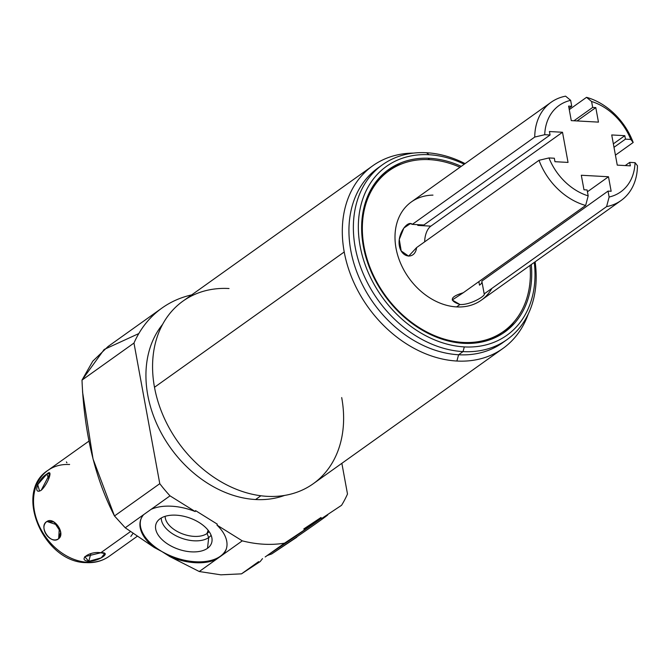 <?xml version="1.0" encoding="UTF-8"?>
<svg xmlns="http://www.w3.org/2000/svg" width="671" height="671" viewBox="0 0 671 671"><rect width="100%" height="100%" fill="white"/><g stroke="black" fill="none" stroke-linecap="round" stroke-linejoin="round"><path stroke-width="1.01" d="M267.1 555.571L271.747 553.919L296.792 537.228L271.747 553.919A45.225 0.746 145.6 0 0 315.236 524.076L322.65 518.792A45.225 0.746 145.6 0 0 327.784 514.808A45.225 0.746 145.6 0 0 321.669 518.507L320.99 517.517L303.812 528.916L320.99 517.517L321.669 518.507L341.564 505.297L321.669 518.507A45.225 0.746 145.6 0 1 322.65 518.792L315.236 524.076A45.225 0.746 145.6 0 1 271.747 553.919L267.1 555.571M82.533 391.822L93.034 458.947L114.489 515.974L125.234 527.783L154.154 547.444L158.826 549.608L169.855 556.595A45.225 25.573 -160.9 0 0 216.364 559.329L222.931 554.649A45.225 25.573 -160.9 0 0 226.202 549.264A45.225 25.573 -160.9 0 0 216.968 525.091L217.295 524.152L195.546 510.614L195.219 511.554A45.225 25.573 -160.9 0 0 151.092 509.348L125.234 527.783L114.489 515.974L159.782 483.674A135.676 103.837 54.5 0 0 170.015 495.852L143.678 514.632A45.225 25.573 -160.9 0 0 140.734 519.656A45.225 25.573 -160.9 0 0 154.154 547.444L165.083 553.256A45.225 25.573 19.1 0 0 226.353 548.794A45.225 25.573 19.1 0 1 165.083 553.256L169.855 556.595L199.262 571.524L220.885 574.829L241.51 573.848L260.189 561.568L262.504 558.616L260.189 561.568L241.51 573.848L258.612 561.652A45.225 0.746 145.6 0 0 253.126 565.879A45.225 0.746 145.6 0 0 260.189 561.568A45.225 0.746 145.6 0 1 258.612 561.652L241.51 573.848L220.885 574.829L199.262 571.524L242.273 540.851L216.968 525.091L217.295 524.152L195.546 510.614L195.219 511.554L170.015 495.852A135.676 103.837 -125.5 0 1 159.782 483.674L133.974 343.049A135.676 103.837 -125.5 0 1 191.696 294.896A135.676 103.837 54.5 0 0 161.954 308.064A135.676 103.837 54.5 0 0 133.974 343.049L81.996 380.113L92.783 361.174L108.098 346.471M321.443 518.18A45.225 0.746 -34.4 0 1 268.299 554.774A45.225 0.746 -34.4 0 0 321.443 518.18M308.501 526.92A29.365 0.486 145.6 0 0 303.98 529.159A29.365 0.486 145.6 0 1 314.011 522.768A29.365 0.486 145.6 0 1 308.501 526.92L308.064 526.458L308.501 526.92A29.365 0.486 145.6 0 1 304.424 529.805A29.365 0.486 145.6 0 0 308.501 526.92M284.663 543.418A29.365 0.486 145.6 0 0 295.416 536.062A29.365 0.486 145.6 0 1 284.663 543.418M265.171 556.972L284.521 543.174A135.676 103.837 -125.5 0 1 242.273 540.851A135.676 103.837 54.5 0 0 284.521 543.174L304.5 529.914A45.225 0.746 145.6 0 0 265.171 556.972A45.225 0.746 145.6 0 1 304.5 529.914L265.171 556.972M303.812 528.916L304.5 529.914L303.812 528.916M341.858 463.325L347.494 494.007A135.676 103.837 -125.5 0 1 341.564 505.297A135.676 103.837 54.5 0 0 347.494 494.007L341.858 463.325M255.601 499.526A107.335 82.147 54.5 0 0 284.579 495.424A107.335 82.147 -125.5 0 1 255.601 499.526L260.885 495.76L255.601 499.526A107.335 82.147 -125.5 0 1 160.839 432.225A107.335 82.147 -125.5 0 1 162.6 324.387A107.335 82.147 54.5 0 0 160.839 432.225A107.335 82.147 54.5 0 0 255.601 499.526M229.021 288.522A112.158 85.838 54.5 0 0 154.489 387.276A112.158 85.838 54.5 0 0 267.167 496.339A112.158 85.838 -125.5 0 1 154.489 387.276A112.158 85.838 -125.5 0 1 182.973 301.111L372.699 165.812A112.158 85.838 54.5 0 0 344.223 251.977L154.489 387.276L344.223 251.977A112.158 85.838 54.5 0 0 456.892 361.032A112.158 85.838 54.5 0 0 502.948 348.45A112.158 85.838 54.5 0 0 528.253 314.028A112.158 85.838 -125.5 0 1 456.892 361.032A112.158 85.838 -125.5 0 1 344.223 251.977A112.158 85.838 -125.5 0 1 413.487 153.097A112.158 85.838 54.5 0 0 372.699 165.812M502.948 348.45L313.214 483.749A112.158 85.838 -125.5 0 1 267.167 496.339A112.158 85.838 54.5 0 0 341.698 397.584M380.281 166.408A107.335 82.147 54.5 0 0 358.398 275.932A107.335 82.147 54.5 0 0 458.603 354.758L456.892 361.032L458.603 354.758A107.335 82.147 54.5 0 0 504.852 341.094A107.335 82.147 -125.5 0 1 502.671 342.713A107.335 82.147 -125.5 0 1 458.603 354.758L463.024 351.604A107.335 82.147 54.5 0 0 507.1 339.56A107.335 82.147 54.5 0 0 535.114 261.807A107.335 82.147 -125.5 0 1 463.024 351.604L464.307 346.907A103.72 79.379 54.5 0 0 534.267 262.42A103.72 79.379 -125.5 0 1 464.307 346.907A103.72 79.379 -125.5 0 1 360.117 246.056A103.72 79.379 -125.5 0 1 429.037 154.733L426.53 152.736A107.335 82.147 -125.5 0 1 465.095 163.615A107.335 82.147 54.5 0 0 426.53 152.736L429.037 154.733A103.72 79.379 -125.5 0 1 464.24 164.227A103.72 79.379 54.5 0 0 429.037 154.733A103.72 79.379 54.5 0 0 360.117 246.056A103.72 79.379 54.5 0 0 464.307 346.907L463.024 351.604A107.335 82.147 -125.5 0 1 355.202 247.238A107.335 82.147 -125.5 0 1 426.53 152.736A107.335 82.147 54.5 0 0 382.453 164.781A107.335 82.147 54.5 0 0 363.506 274.389A107.335 82.147 54.5 0 0 463.024 351.604L458.603 354.758A107.335 82.147 -125.5 0 1 359.077 277.542A107.335 82.147 -125.5 0 1 378.033 167.935L382.453 164.781M429.692 158.306A99.862 76.427 54.5 0 0 363.338 246.232A99.862 76.427 54.5 0 0 463.653 343.326A99.862 76.427 54.5 0 0 531.281 264.542A99.862 76.427 54.5 0 1 504.651 332.12A99.862 76.427 54.5 0 1 463.653 343.326A99.862 76.427 54.5 0 1 371.063 271.487A99.862 76.427 54.5 0 1 388.694 169.511A99.862 76.427 54.5 0 1 429.692 158.306L427.913 159.581L429.692 158.306A99.862 76.427 54.5 0 1 461.254 166.349A99.862 76.427 54.5 0 0 429.692 158.306M386.823 170.904A99.862 76.427 -125.5 0 1 401.744 163.875A99.862 76.427 -125.5 0 0 386.823 170.904M514.229 321.619A99.862 76.427 -125.5 0 1 502.73 333.437A99.862 76.427 -125.5 0 0 514.229 321.619M387.36 171.994A98.654 75.504 54.5 0 0 376.062 181.74A98.654 75.504 -125.5 0 1 385.599 173.202L389.079 170.719A98.654 75.504 54.5 0 0 371.659 271.461A98.654 75.504 54.5 0 0 463.133 342.436L462.025 343.225L463.133 342.436A98.654 75.504 54.5 0 0 503.636 331.365A98.654 75.504 54.5 0 0 530.015 265.448A98.654 75.504 -125.5 0 1 463.133 342.436A98.654 75.504 -125.5 0 1 364.026 246.509A98.654 75.504 -125.5 0 1 429.583 159.648A98.654 75.504 54.5 0 0 389.079 170.719M503.636 331.365L500.155 333.839A98.654 75.504 -125.5 0 1 488.983 340.08A98.654 75.504 54.5 0 0 501.874 332.573M459.996 167.255A98.654 75.504 54.5 0 0 429.583 159.648A98.654 75.504 -125.5 0 1 459.996 167.255M432.971 195.118A60.298 46.148 54.5 0 0 396.376 250.023A60.298 46.148 54.5 0 0 456.607 306.907A60.298 46.148 54.5 0 0 491.885 288.413M551.084 102.294A60.298 46.148 54.5 0 1 565.594 96.171L570.652 100.348L571.742 106.27L569.008 108.216L571.742 106.27L570.652 100.348A53.068 40.612 -125.5 0 0 544.726 134.703L534.737 137.06L412.321 224.366L423.854 224.995L550.061 134.997L544.726 134.703L534.737 137.06A60.298 46.148 -125.5 0 1 565.594 96.171L570.652 100.348A53.068 40.612 54.5 0 0 544.726 134.703L550.061 134.997L549.423 131.533L562.508 132.254L568.043 162.416L554.959 161.694L554.33 158.23L548.987 157.937A53.068 40.612 54.5 0 0 588.182 195.882A53.068 40.612 -125.5 0 1 548.987 157.937L554.33 158.23L554.959 161.694L568.043 162.416L562.508 132.254L549.423 131.533L550.061 134.997L423.854 224.995L412.321 224.366L410.342 223.628L403.883 228.006L399.279 239.396L401.199 250.937L408.647 256.146L416.59 247.599L539.006 160.302L548.987 157.937L539.006 160.302A60.298 46.148 -125.5 0 0 585.657 205.46L588.182 195.882L585.657 205.46L463.242 292.757C449.905 296.783 448.815 300.709 459.962 304.517L456.607 306.907A60.298 46.148 -125.5 0 1 400.696 263.527A60.298 46.148 -125.5 0 1 411.348 201.946L551.084 102.294A60.298 46.148 54.5 0 0 534.737 137.06L412.321 224.366C407.851 219.744 397.047 233.944 399.379 245.888C401.526 258.352 415.19 259.727 416.59 247.599L539.006 160.302A60.298 46.148 54.5 0 0 585.657 205.46L463.242 292.757L452.229 300.012L459.962 304.517C470.388 305.162 486.039 295.651 484.177 293.906L481.828 281.107L608.035 191.109L609.117 197.031L606.592 206.609A60.298 46.148 54.5 0 0 621.103 200.486A60.298 46.148 54.5 0 0 637.45 165.72A60.298 46.148 -125.5 0 1 606.592 206.609L484.177 293.906L606.592 206.609L609.117 197.031A53.068 40.612 54.5 0 0 635.051 162.676L637.45 165.72L635.051 162.676A53.068 40.612 -125.5 0 1 609.117 197.031L608.035 191.109L481.828 281.107L484.252 294.108M481.963 281.854A16.28 5.469 -10.4 0 1 479.505 285.158L478.851 281.619L479.505 285.158A16.28 5.469 -10.4 0 0 481.963 281.854M621.103 200.486L481.367 300.138A60.298 46.148 -125.5 0 1 456.607 306.907L459.962 304.517C470.388 305.162 486.039 295.651 484.177 293.906M615.433 155.144L633.181 142.478A60.298 46.148 54.5 0 0 586.529 97.329L569.268 109.641L586.529 97.329A60.298 46.148 -125.5 0 1 633.181 142.478L630.782 139.434A53.068 40.612 54.5 0 0 591.587 101.497L586.529 97.329L591.587 101.497L592.678 107.419L573.957 120.772L592.678 107.419L591.587 101.497A53.068 40.612 -125.5 0 1 630.782 139.434L625.447 139.14L624.81 135.676L611.726 134.955L617.261 165.125L630.346 165.846L629.708 162.382L635.051 162.676L629.708 162.382L625.246 165.561L629.708 162.382L630.346 165.846L617.261 165.125L611.726 134.955L624.81 135.676L613.361 143.846L624.81 135.676L625.447 139.14L630.782 139.434L633.181 142.478L615.433 155.144M611.155 191.277L608.035 191.109L611.155 191.277L608.488 176.75L611.155 191.277M587.435 191.772L608.488 176.75L587.435 191.772M581.312 175.257L608.488 176.75L581.312 175.257L583.98 189.784L581.312 175.257M587.1 189.952L583.98 189.784L587.1 189.952L588.182 195.882L587.1 189.952M571.742 106.27L568.622 106.102L571.281 120.621L598.457 122.122L595.798 107.595L592.678 107.419L595.798 107.595L598.457 122.122L571.281 120.621L568.622 106.102L571.742 106.27M577.077 120.939L595.798 107.595L577.077 120.939M613.99 147.31L625.447 139.14L613.99 147.31M424.668 241.845A16.28 8.941 93.2 0 1 430.857 226.135L417.773 225.414A16.28 8.941 93.2 0 1 418.956 224.726A16.28 8.941 93.2 0 0 417.773 225.414L430.857 226.135L562.508 132.254L430.857 226.135A16.28 8.941 93.2 0 0 424.668 241.845M158.826 549.608A45.225 25.573 19.1 0 1 140.91 519.186A45.225 25.573 19.1 0 0 158.826 549.608M207.515 548.291A29.365 16.607 -160.9 0 0 199.186 522.541A29.365 16.607 -160.9 0 0 160.075 518.75A29.365 16.607 -160.9 0 0 168.404 544.491A29.365 16.607 -160.9 0 0 207.515 548.291A29.365 16.607 -160.9 0 0 212.036 540.742A29.365 16.607 -160.9 0 0 192.46 519.069A29.365 16.607 -160.9 0 0 160.075 518.75A29.365 16.607 -160.9 0 0 157.131 521.719A29.365 16.607 -160.9 0 0 171.306 546.152A29.365 16.607 -160.9 0 0 207.515 548.291L208.706 537.546L207.515 548.291M138.813 333.562L104.181 349.457L81.996 380.113L133.974 343.049L159.782 483.674L114.489 515.974C95.005 478.121 84.177 432.837 81.996 380.113M169.855 556.595A45.225 25.573 -160.9 0 0 216.364 559.329L199.262 571.524L169.855 556.595M195.219 511.554A45.225 25.573 -160.9 0 0 151.092 509.348L170.015 495.852L195.219 511.554M242.273 540.851L222.931 554.649A45.225 25.573 -160.9 0 0 216.968 525.091L242.273 540.851M125.234 527.783L143.678 514.632A45.225 25.573 -160.9 0 0 154.154 547.444L125.234 527.783M211.105 535.24A26.79 15.148 19.1 0 1 208.706 537.546A26.79 15.148 19.1 0 1 179.56 537.421A26.79 15.148 19.1 0 1 161.275 517.978A26.79 15.148 -160.9 0 0 179.56 537.421A26.79 15.148 -160.9 0 0 208.706 537.546L207.012 533.504A23.636 13.37 19.1 0 1 181.355 533.42A23.636 13.37 19.1 0 1 165.158 516.318A23.636 13.37 -160.9 0 0 181.355 533.42A23.636 13.37 -160.9 0 0 207.012 533.504L208.706 537.546A26.79 15.148 -160.9 0 0 211.105 535.24M209.075 531.533A23.636 13.37 19.1 0 1 207.012 533.504A23.636 13.37 -160.9 0 0 209.075 531.533M208.136 530.266L207.012 533.504L208.136 530.266M130.434 531.617L100.767 552.77C89.52 550.816 77.064 560.151 88.757 561.333L87.431 562.281A52.766 40.377 -125.5 0 1 38.507 524.319A52.766 40.377 -125.5 0 1 47.826 470.438A52.766 40.377 54.5 0 0 38.507 524.319A52.766 40.377 54.5 0 0 87.431 562.281L88.757 561.333C99.602 561.149 112.099 551.965 100.767 552.77L130.434 531.617M41.199 490.275C48.127 484.059 53.73 467.888 46.827 474.036C38.021 479.094 32.418 495.257 41.199 490.275L49.956 473.508L46.827 474.036L48.723 478.574L46.827 474.036L37.693 484.63L39.581 491.105M58.687 538.67C65.775 533.52 54.066 516.402 46.928 521.476C38.356 527.607 50.065 544.726 58.687 538.67L60.7 532.044L54.032 522.021L46.928 521.476L57.136 524.89L46.928 521.476C37.912 526.433 50.996 545.565 58.687 538.67L59.3 528.169L58.687 538.67M66.924 462.805L66.387 461.925M69.625 464.424L69.49 464.517A52.766 40.377 54.5 0 0 47.826 470.438C13.235 492.279 43.766 562.734 86.349 562.625A4.823 2.65 -86.8 0 0 87.431 562.281A52.766 40.377 54.5 0 0 109.096 556.36A52.766 40.377 -125.5 0 1 87.431 562.281A4.823 2.65 93.2 0 1 86.349 562.625C94.913 563.061 102.495 560.973 109.096 556.36L137.144 536.364M132.975 533.437L130.82 536.473M90.87 553.592L88.757 561.333L101.212 557.853L104.659 553.541L100.767 552.77L84.747 556.678L88.757 561.333L90.87 553.592M507.1 339.56L502.671 342.713M161.954 308.064L108.023 346.53M88.782 441.233L47.826 470.438"/></g></svg>
